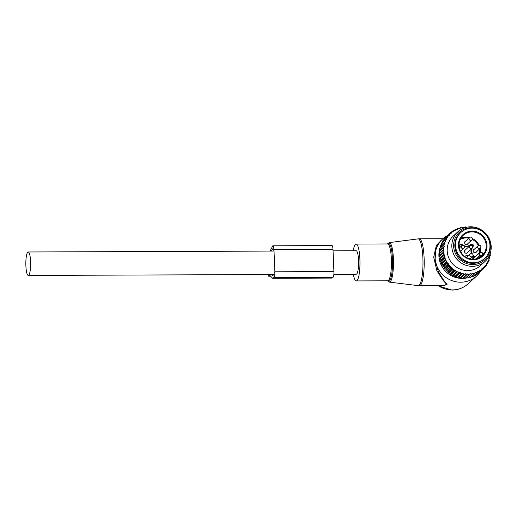 <?xml version="1.0" encoding="UTF-8"?>
<svg xmlns="http://www.w3.org/2000/svg" width="517" height="517" viewBox="0 0 517 517"><rect width="100%" height="100%" fill="white"/><g stroke="black" fill="none" stroke-linecap="round" stroke-linejoin="round"><path stroke-width="0.78" d="M353.337 274.23A18.431 3.768 -90.2 0 0 356.271 280.925A18.431 3.768 -90.2 0 0 358.643 276.763A18.431 3.768 -90.2 0 0 359.729 256.296A18.431 3.768 -90.2 0 0 356.135 244.069A18.431 3.768 -90.2 0 0 353.764 248.225A18.431 3.768 -90.2 0 0 353.253 250.777M469.565 277.164A22.884 22.018 -132.6 0 1 468.919 277.39M467.381 277.823A22.884 22.018 -132.6 0 1 465.862 278.133M465.1 278.249A22.884 22.018 -132.6 0 1 462.25 278.443A22.884 22.018 -132.6 0 1 439.288 250.887M439.308 250.79A22.884 22.018 -132.6 0 1 439.734 249.007M440.096 247.856A22.884 22.018 -132.6 0 1 440.478 246.835M480.267 271.742A25.126 24.183 -132.6 0 1 476.642 275.994A25.126 24.183 -132.6 0 1 460.666 282.198A25.126 24.183 -132.6 0 1 436.975 266.294A25.126 24.183 -132.6 0 1 442.617 239.003A25.126 24.183 -132.6 0 1 447.224 235.7M442.074 239.5L436.367 245.329L433.692 257.098L436.852 270.701L443.101 280.343L446.417 284.085L444.652 285.623L419.494 285.714A23.452 4.795 -90.2 0 0 422.512 280.414A23.452 4.795 -90.2 0 0 423.901 254.37A23.452 4.795 -90.2 0 0 419.326 238.809L418.001 238.893A23.381 4.782 -90.2 0 1 422.667 254.118A23.381 4.782 -90.2 0 1 421.303 280.363A23.381 4.782 -90.2 0 1 418.175 285.636L419.494 285.714M440.516 240.935L436.148 248.005L435.043 259.708L438.397 271.742L443.76 280.304L443.101 280.343M443.373 285.623L447.031 284.518L443.76 280.304M484.629 258.403L483.957 259.017A17.591 16.925 -132.6 0 1 464.434 261.272A17.591 16.925 -132.6 0 1 460.143 233.128L460.815 232.508A17.591 16.925 -132.6 0 1 480.345 230.252A17.591 16.925 -132.6 0 1 484.629 258.403A17.591 16.925 -132.6 0 1 465.106 260.658A17.591 16.925 -132.6 0 1 460.815 232.508M483.705 253.569L483.434 254.235A13.907 13.377 -132.6 0 1 481.967 255.844M481.566 256.199L480.997 255.812L480.267 256.264L479.498 255.527L480.08 254.933L480.997 255.812A13.235 12.738 47.4 0 0 482.775 253.944L483.434 254.235M481.857 253.065L482.187 252.703L482.962 253.446L483.938 253.349L482.936 253.459L482.775 253.944L481.857 253.065A1.338 1.292 47.4 0 0 480.002 253.072A1.338 1.292 47.4 0 0 480.08 254.933M482.167 252.723A2.01 1.932 47.4 0 0 479.472 252.645L482.187 252.703L482.936 253.459L482.775 253.944M473.016 255.637A1.674 1.674 0 0 0 470.257 253.996A1.674 1.609 47.4 0 0 470.567 256.619A1.674 1.609 47.4 0 0 472.525 256.464A1.674 1.674 0 0 0 473.016 255.637L473.365 255.301A1.506 1.448 -132.6 0 1 471.446 257.46M473.365 255.301A6.702 6.45 -132.6 0 1 473.036 254.913M472.331 253.847A6.702 6.45 -132.6 0 1 471.898 248.49M472.719 246.919A6.702 6.45 -132.6 0 1 473.003 246.557A1.506 1.448 -132.6 0 0 470.838 244.463A1.506 1.448 -132.6 0 1 470.838 244.463A6.702 6.45 -132.6 0 1 462.12 244.502A1.506 1.448 -132.6 0 0 460.124 246.603A6.702 6.45 -132.6 0 1 460.44 246.964M461.881 250.189A6.702 6.45 -132.6 0 1 461.649 253.252M464.518 256.238A6.702 6.45 -132.6 0 1 468.215 255.876M468.079 243.449A1.842 1.771 -132.6 0 1 465.604 244.308A1.842 1.771 -132.6 0 1 465.811 240.987M476.622 251.656A1.842 1.771 -132.6 0 1 473.876 252.341A1.842 1.771 -132.6 0 1 474.354 249.188M473.003 257.621A1.506 1.448 47.4 0 0 472.9 255.947M471.323 249.013A6.702 6.45 47.4 0 0 471.388 253.556M472.68 246.641A1.506 1.448 47.4 0 0 470.276 244.98M459.917 244.806A1.506 1.448 47.4 0 1 461.552 245.026A6.702 6.45 47.4 0 0 462.166 245.497M464.434 246.493A6.702 6.45 47.4 0 0 470.237 245.019A6.702 6.45 47.4 0 0 470.257 244.993L470.237 245.019M465.584 249.743A1.842 1.771 47.4 0 0 465.378 253.072A1.842 1.771 47.4 0 0 467.853 252.206M463.865 277.455L465.171 278.301L468.796 274.966A24.461 23.536 47.4 0 0 469.346 274.934L465.72 278.269A24.461 23.536 47.4 0 1 465.171 278.301M467.452 274.204L463.083 278.308A24.461 23.536 47.4 0 1 462.534 278.275L461.345 277.325L465.319 273.667L465.701 274.113A23.788 22.89 47.4 0 0 467.452 274.204L467.846 273.797L468.796 274.966M459.897 277.965A24.461 23.536 47.4 0 0 460.447 278.056L464.072 274.721A24.461 23.536 47.4 0 1 463.523 274.63L459.897 277.965L458.837 276.918L457.842 277.513L462.347 273.571A23.788 22.89 47.4 0 1 460.641 273.099L460.931 274.029A24.461 23.536 47.4 0 0 461.468 274.178M464.57 227.823L464.214 227.512A23.788 22.89 47.4 0 0 462.482 227.713L462.166 228.184L461.687 227.848A23.788 22.89 47.4 0 0 459.988 228.243L459.729 228.747L459.219 228.469A23.788 22.89 47.4 0 0 457.584 229.044L457.383 229.58L456.841 229.354A23.788 22.89 47.4 0 0 455.29 230.11L455.147 230.666L454.592 230.504A23.788 22.89 47.4 0 0 453.131 231.429L453.054 231.997L452.485 231.9A23.788 22.89 47.4 0 0 451.147 232.986L451.134 233.561L450.559 233.522A23.788 22.89 47.4 0 0 449.351 234.757L449.396 235.332L448.827 235.358A23.788 22.89 47.4 0 0 447.767 236.721L447.877 237.29L447.315 237.381A23.788 22.89 47.4 0 0 446.417 238.86L446.591 239.416L446.042 239.565A23.788 22.89 47.4 0 0 445.311 241.142L445.544 241.678L445.021 241.891A23.788 22.89 47.4 0 0 444.471 243.539L444.762 244.05L444.265 244.321A23.788 22.89 47.4 0 0 443.903 246.027L444.245 246.506L443.78 246.829A23.788 22.89 47.4 0 0 443.612 248.574L444.006 249.013L439.159 253.433A24.461 23.536 47.4 0 0 439.166 253.989L440.064 255.204L439.314 256.083A24.461 23.536 47.4 0 0 439.379 256.632L440.374 257.724L439.754 258.707A24.461 23.536 47.4 0 0 439.883 259.256L440.962 260.206L440.478 261.279A24.461 23.536 47.4 0 0 440.665 261.809L441.815 262.623L441.479 263.767A24.461 23.536 47.4 0 0 441.725 264.277L442.927 264.937L442.746 266.145A24.461 23.536 47.4 0 0 443.043 266.623L444.277 267.121L444.252 268.368A24.461 23.536 47.4 0 0 444.601 268.814L445.854 269.157L445.997 270.43A24.461 23.536 47.4 0 0 446.384 270.837L447.644 271.011L447.942 272.291A24.461 23.536 47.4 0 0 448.375 272.653L449.609 272.666L450.074 273.932A24.461 23.536 47.4 0 0 450.54 274.249L451.742 274.1L452.362 275.341A24.461 23.536 47.4 0 0 452.86 275.6L454.01 275.296L454.786 276.485A24.461 23.536 47.4 0 0 455.303 276.692L456.388 276.24L457.306 277.364A24.461 23.536 47.4 0 0 457.842 277.513M440.025 252.677L439.243 251.346L442.869 248.011L443.612 248.574M443.78 246.829L439.295 250.797A24.461 23.536 47.4 0 0 439.243 251.346M440.264 250.163L439.612 248.742L443.237 245.407L443.903 246.027M444.265 244.321L439.721 248.199A24.461 23.536 47.4 0 0 439.612 248.742M440.781 247.708L440.264 246.202L443.89 242.867L444.471 243.539M445.021 241.891L440.432 245.678A24.461 23.536 47.4 0 0 440.264 246.202M441.57 245.336L441.188 243.759L444.814 240.424L445.311 241.142M446.042 239.565L445.047 239.927L441.421 243.261A24.461 23.536 47.4 0 0 441.188 243.759M442.5 242.273L442.384 241.445L446.009 238.111L446.417 238.86M447.315 237.381L446.294 237.646L442.668 240.98A24.461 23.536 47.4 0 0 442.384 241.445M443.857 239.888L443.832 239.287L447.457 235.952L447.767 236.721M448.827 235.358L447.793 235.526L444.168 238.86A24.461 23.536 47.4 0 0 443.832 239.287M445.499 237.633L449.144 233.975L449.351 234.757M450.559 233.522L449.519 233.587L445.893 236.922A24.461 23.536 47.4 0 0 445.518 237.309M475.162 275.516A24.461 23.536 47.4 0 0 475.485 275.341A24.461 23.536 47.4 0 0 475.64 275.251L479.265 271.916A24.461 23.536 -132.6 0 1 479.11 272.007A24.461 23.536 47.4 0 1 478.787 272.181L475.162 275.516L474.438 275.387M471.898 276.369L472.809 276.627A24.461 23.536 47.4 0 0 473.313 276.421L476.939 273.086L477.346 272.11A23.788 22.89 47.4 0 1 475.743 272.776L476.435 273.293A24.461 23.536 47.4 0 0 476.939 273.086M468.841 276.879L470.341 277.467A24.461 23.536 47.4 0 0 470.864 277.319L474.987 273.047A23.788 22.89 47.4 0 1 473.32 273.532L473.966 274.133A24.461 23.536 47.4 0 0 474.49 273.984M466.379 277.306L467.782 278.03A24.461 23.536 47.4 0 0 468.324 277.933L472.538 273.713A23.788 22.89 47.4 0 1 470.819 274.01L471.414 274.695A24.461 23.536 47.4 0 0 471.95 274.598M461.345 277.325L460.447 278.056M470.819 274.01L470.354 273.648L470.011 274.1A23.788 22.89 -132.6 0 1 468.266 274.204M470.011 274.1L469.346 274.934M473.32 273.532L472.822 273.222L472.538 273.713M475.743 272.776L475.22 272.524L474.987 273.047M489.942 254.241L490.038 254.358A23.788 22.89 47.4 0 1 489.773 256.089L489.295 256.387L489.605 256.878A23.788 22.89 47.4 0 1 489.153 258.558L488.643 258.804L488.901 259.327A23.788 22.89 47.4 0 1 488.268 260.943L487.725 261.124L487.932 261.673A23.788 22.89 47.4 0 1 487.117 263.198L486.562 263.321L486.697 263.883A23.788 22.89 47.4 0 1 485.721 265.305L485.153 265.363L485.23 265.938A23.788 22.89 47.4 0 1 484.099 267.237L483.524 267.231L483.537 267.812A23.788 22.89 47.4 0 1 482.264 268.969L481.689 268.905L481.644 269.473A23.788 22.89 47.4 0 1 480.248 270.481L479.679 270.352L479.569 270.914A23.788 22.89 47.4 0 1 478.904 271.302A23.788 22.89 47.4 0 1 478.063 271.755L477.514 271.561L477.346 272.11M465.817 227.448A23.788 22.89 47.4 0 0 465.022 227.467L465.462 226.911A24.461 23.536 -132.6 0 1 466.017 226.911L466.78 227.461M443.58 249.388A23.788 22.89 47.4 0 0 443.605 251.152L442.791 250.655L439.166 253.989M440.064 255.204L444.038 251.546L443.605 251.152M444.038 251.546L443.664 251.966A23.788 22.89 47.4 0 0 443.883 253.718L443.004 253.298L439.379 256.632M440.374 257.724L444.355 254.067L443.883 253.718M444.355 254.067L444.025 254.526A23.788 22.89 47.4 0 0 444.433 256.258L443.508 255.915L439.883 259.256M440.962 260.206L444.943 256.548L444.433 256.258M444.943 256.548L444.665 257.046A23.788 22.89 47.4 0 0 445.26 258.726L444.29 258.474L440.665 261.809M441.815 262.623L445.796 258.959L445.26 258.726M445.796 258.959L445.576 259.489A23.788 22.89 47.4 0 0 446.352 261.098L445.35 260.943L441.725 264.277M442.927 264.937L446.908 261.272L446.352 261.098M446.908 261.272L446.746 261.822A23.788 22.89 47.4 0 0 447.69 263.347L446.669 263.289L443.043 266.623M444.277 267.121L448.258 263.463L447.69 263.347M448.258 263.463L448.161 264.025A23.788 22.89 47.4 0 0 449.26 265.441L448.226 265.48L444.601 268.814M445.854 269.157L449.835 265.492L449.26 265.441M449.835 265.492L449.803 266.068A23.788 22.89 47.4 0 0 451.044 267.36L450.01 267.502L446.384 270.837M447.644 271.011L451.619 267.354L451.044 267.36M451.619 267.354L451.651 267.929A23.788 22.89 47.4 0 0 453.021 269.079L452 269.318L448.375 272.653M449.609 272.666L453.59 269.008L453.021 269.079M453.59 269.008L453.687 269.577A23.788 22.89 47.4 0 0 455.167 270.578L454.165 270.914L450.54 274.249M451.742 274.1L455.167 270.578M455.723 270.443L455.878 270.998A23.788 22.89 47.4 0 0 457.455 271.832L452.86 275.6M454.01 275.296L457.455 271.832M457.991 271.638L458.204 272.181A23.788 22.89 47.4 0 0 459.859 272.834L455.303 276.692M456.388 276.24L459.859 272.834M460.363 272.582L460.641 273.099M458.837 276.918L462.347 273.571M462.818 273.26L463.148 273.745A23.788 22.89 47.4 0 0 464.886 274.029L464.072 274.721M465.319 273.667L464.886 274.029M457.907 231.771L453.273 236.03A20.105 19.342 47.4 0 0 451.231 262.216A20.105 19.342 47.4 0 0 477.042 268.129A20.105 19.342 47.4 0 0 480.493 265.622L485.12 261.363A20.105 19.342 47.4 0 0 487.163 235.183A20.105 19.342 47.4 0 0 461.351 229.264A20.105 19.342 47.4 0 0 457.907 231.771A20.105 19.342 47.4 0 0 455.865 257.951A20.105 19.342 47.4 0 0 481.676 263.87A20.105 19.342 47.4 0 0 485.12 261.363M466.709 274.973A24.461 23.536 -132.6 0 1 466.16 274.941L465.701 274.113M462.534 278.275L466.16 274.941M463.148 273.745L463.523 274.63M457.306 277.364L460.931 274.029M454.786 276.485L458.411 273.15A24.461 23.536 47.4 0 0 458.934 273.357M458.204 272.181L458.411 273.15M452.362 275.341L455.988 272A24.461 23.536 47.4 0 0 456.485 272.265M455.878 270.998L455.988 272M450.074 273.932L453.7 270.598A24.461 23.536 47.4 0 0 454.165 270.914M453.687 269.577L453.7 270.598M447.942 272.291L451.567 268.956A24.461 23.536 47.4 0 0 452 269.318M451.651 267.929L451.567 268.956M445.997 270.43L449.622 267.095A24.461 23.536 47.4 0 0 450.01 267.502M449.803 266.068L449.622 267.095M444.252 268.368L447.884 265.034A24.461 23.536 47.4 0 0 448.226 265.48M448.161 264.025L447.884 265.034M442.746 266.145L446.371 262.804A24.461 23.536 47.4 0 0 446.669 263.289M446.746 261.822L446.371 262.804M441.479 263.767L445.105 260.432A24.461 23.536 47.4 0 0 445.35 260.943M445.576 259.489L445.105 260.432M440.478 261.279L444.103 257.944A24.461 23.536 47.4 0 0 444.29 258.474M444.665 257.046L444.103 257.944M439.754 258.707L443.379 255.372A24.461 23.536 47.4 0 0 443.508 255.915M444.025 254.526L443.379 255.372M439.314 256.083L442.94 252.748A24.461 23.536 47.4 0 0 443.004 253.298M443.664 251.966L442.94 252.748M442.785 250.099A24.461 23.536 47.4 0 0 442.791 250.655M442.92 247.462A24.461 23.536 47.4 0 0 442.869 248.011M443.347 244.864A24.461 23.536 47.4 0 0 443.237 245.407M444.058 242.344A24.461 23.536 47.4 0 0 443.89 242.867M445.047 239.927A24.461 23.536 47.4 0 0 444.814 240.424M446.294 237.646A24.461 23.536 47.4 0 0 446.009 238.111M447.793 235.526A24.461 23.536 47.4 0 0 447.457 235.952M451.147 232.986L451.037 232.204L449.538 233.587A24.461 23.536 47.4 0 0 449.144 233.975M452.485 231.9L451.457 231.862A24.461 23.536 47.4 0 0 451.037 232.204M453.131 231.429L453.125 230.666L451.806 231.875M454.592 230.504L453.583 230.375A24.461 23.536 47.4 0 0 453.125 230.666M479.401 272.537A24.461 23.536 47.4 0 0 479.679 272.285L483.305 268.95A24.461 23.536 -132.6 0 1 483.027 269.202L479.214 272.543M477.372 274.146A24.461 23.536 47.4 0 0 477.811 273.829L481.437 270.494A24.461 23.536 -132.6 0 1 480.997 270.811L477.372 274.146L476.881 274.107M478.063 271.755L478.787 272.181M472.809 276.627L476.435 273.293M470.341 277.467L473.966 274.133M467.782 278.03L471.414 274.695M479.569 270.914L479.265 271.916M480.248 270.481L480.997 270.811M481.644 269.473L481.437 270.494M482.264 268.969L483.027 269.202M483.537 267.812L483.427 268.84A24.461 23.536 -132.6 0 1 483.305 268.95M483.447 268.672L484.862 267.373L484.099 267.237M485.23 265.938L485.224 266.959A24.461 23.536 -132.6 0 1 484.862 267.373M485.224 266.494L486.478 265.337L485.721 265.305M486.697 263.883L486.788 264.891A24.461 23.536 -132.6 0 1 486.478 265.337M486.723 264.174L487.854 263.134L487.117 263.198M487.932 261.673L488.113 262.655A24.461 23.536 -132.6 0 1 487.854 263.134M487.938 261.731L488.972 260.781L488.268 260.943M488.901 259.327L489.172 260.271A24.461 23.536 -132.6 0 1 488.972 260.781M488.843 259.211L489.825 258.306L489.153 258.558M489.605 256.878L489.967 257.776A24.461 23.536 -132.6 0 1 489.825 258.306M489.444 256.619L490.394 255.747L489.773 256.089M490.038 254.358L490.478 255.198A24.461 23.536 -132.6 0 1 490.394 255.747M490.181 253.582L490.678 253.123L490.116 253.55M490.555 252.348L490.698 252.574A24.461 23.536 -132.6 0 1 490.678 253.123M464.524 227.777L465.462 226.911M464.214 227.512L463.387 227.034A24.461 23.536 -132.6 0 0 462.838 227.099L462.482 227.713M461.875 227.984L462.838 227.099M461.687 227.848L460.796 227.454A24.461 23.536 -132.6 0 0 460.259 227.577L459.988 228.243M459.264 228.495L460.259 227.577M459.219 228.469L458.275 228.152A24.461 23.536 -132.6 0 0 457.765 228.333L457.584 229.044M456.692 229.322L457.765 228.333M456.841 229.354L455.865 229.128A24.461 23.536 -132.6 0 0 455.374 229.367L455.29 230.11M454.197 230.453L455.374 229.367M462.508 229.994A18.748 18.043 -132.6 0 1 487.718 237.238A18.748 18.043 -132.6 0 1 481.463 262.274A18.748 18.043 -132.6 0 1 456.246 255.03A18.748 18.043 -132.6 0 1 462.508 229.994M270.139 275.684L272.621 278.301L331.656 278.081L333.155 277.209C333.73 276.388 333.982 274.514 333.917 271.58L332.993 249.452C332.812 246.622 332.425 245.336 331.824 245.594M272.621 278.301L274.12 277.429C274.695 276.608 274.947 274.734 274.882 271.8L273.958 249.666C273.777 246.842 273.39 245.556 272.795 245.814L332.004 245.517M273.396 250.189L273.06 248.58M272.982 248.548L271.179 251.081M271.173 274.533L272.614 275.483L273.596 275.038L274.32 272.317M272.795 245.814L270.048 251.088M267.741 274.546L268.633 276.207L270.333 276.091M269.945 275.387L268.872 276.097M333.872 274.301L356.245 274.223A11.729 2.398 -90.2 0 0 356.685 274.023A11.729 2.398 -90.2 0 0 358.585 261.402A11.729 2.398 -90.2 0 0 356.161 250.764L333.051 250.855M27.75 252.18A11.729 2.398 -90.2 0 0 25.85 264.801A11.729 2.398 -90.2 0 0 28.28 275.438A11.729 2.398 -90.2 0 0 28.719 275.231A11.729 2.398 -90.2 0 0 30.619 262.617A11.729 2.398 -90.2 0 0 28.189 251.979A11.729 2.398 -90.2 0 0 27.75 252.18M387.466 243.953L389.249 242.609A19.769 4.046 89.8 0 1 393.191 255.482A19.769 4.046 89.8 0 1 392.041 277.674A19.769 4.046 89.8 0 1 389.398 282.133L418.175 285.636M387.66 280.809A19.103 3.91 -90.2 0 0 391.143 277.164A19.103 3.91 -90.2 0 0 392.06 253.614A19.103 3.91 -90.2 0 0 387.517 243.953M387.789 280.802L387.756 280.809A18.431 3.768 -90.2 0 0 390.122 276.647A18.431 3.768 -90.2 0 0 391.214 256.18A18.431 3.768 -90.2 0 0 387.621 243.946L356.135 244.069M476.642 275.994L468.247 283.71A25.126 24.183 -132.6 0 1 452.272 289.914A25.126 24.183 -132.6 0 1 438.19 285.642M479.033 232.857A14.573 14.024 -132.6 0 1 485.528 252.277A14.573 14.024 -132.6 0 1 466.412 258.054A14.573 14.024 -132.6 0 1 459.917 238.634A14.573 14.024 -132.6 0 1 479.033 232.857M466.567 257.595A13.907 13.377 -132.6 0 1 463.174 235.345A13.907 13.377 -132.6 0 1 478.613 233.561A13.907 13.377 -132.6 0 1 481.999 255.812A13.907 13.377 -132.6 0 1 466.567 257.595M460.731 238.408A13.907 13.377 -132.6 0 1 469.559 237.542A1.674 1.609 47.4 0 0 469.875 240.159A1.674 1.609 47.4 0 0 472.292 239.222M472.357 238.531A13.907 13.377 -132.6 0 1 472.906 238.809A13.907 13.377 -132.6 0 1 479.117 245.297M480.183 248.38A13.907 13.377 -132.6 0 1 480.48 252.16M460.169 239.494A13.235 12.738 -132.6 0 1 468.835 238.201M472.254 239.397A13.235 12.738 -132.6 0 1 472.48 239.513A13.235 12.738 -132.6 0 1 478.335 245.562M479.485 249.02A13.235 12.738 -132.6 0 1 479.673 252.483M480.403 257.065A0.672 0.646 47.4 0 0 480.267 256.264L478.063 258.287M472.706 259.224A2.682 2.579 -132.6 0 1 475.22 256.555M475.743 258.978L479.498 255.527A2.01 1.932 47.4 0 1 479.472 252.645L474.102 257.582A2.01 1.932 -132.6 0 0 473.507 259.23M461.552 245.026L462.12 244.502M469.927 258.849L472.525 256.464A1.674 1.609 47.4 0 0 472.984 255.689M460.537 251.43L463.982 248.263A1.674 1.674 0 0 0 463.697 245.588A1.674 1.674 0 0 0 461.713 245.795A1.674 1.609 47.4 0 0 462.024 248.418A1.674 1.609 47.4 0 0 464.44 247.488M475.537 252.651L480.377 248.199A1.674 1.674 0 0 0 480.099 245.53A1.674 1.674 0 0 0 478.109 245.737A1.674 1.609 47.4 0 0 478.419 248.36A1.674 1.609 47.4 0 0 480.836 247.423M466.767 253.207L472.176 248.231A1.674 1.674 0 0 0 471.898 245.556A1.674 1.674 0 0 0 469.908 245.762A1.674 1.609 47.4 0 0 470.218 248.393A1.674 1.609 47.4 0 0 472.635 247.456M273.958 249.666L332.993 249.452M274.882 271.8L333.917 271.58M274.12 277.429L333.155 277.209M273.713 277.803L332.748 277.584M272.504 248.955L273.235 248.948M389.249 242.609L418.001 238.893M387.601 280.809L389.398 282.133M387.756 280.809L356.271 280.925M468.247 283.71C463.613 287.872 458.159 289.992 451.897 290.089L437.55 285.649M442.933 238.718L419.326 238.809M442.617 239.003L440.503 240.948M481.999 255.812C477.378 259.65 472.241 260.238 466.592 257.582C458.249 253.537 456.375 241.084 463.174 235.345M466.444 257.505L470.257 253.996M459.303 248.011L461.713 245.795M466.993 244.451L471.834 239.998A1.674 1.674 0 0 0 471.556 237.322A1.674 1.674 0 0 0 469.565 237.529L464.725 241.988M473.268 250.189L478.109 245.737M464.499 250.745L469.908 245.762M268.633 276.207L270.391 276.201M274.094 274.527L28.28 275.438M273.428 251.075L28.189 251.979"/></g></svg>
